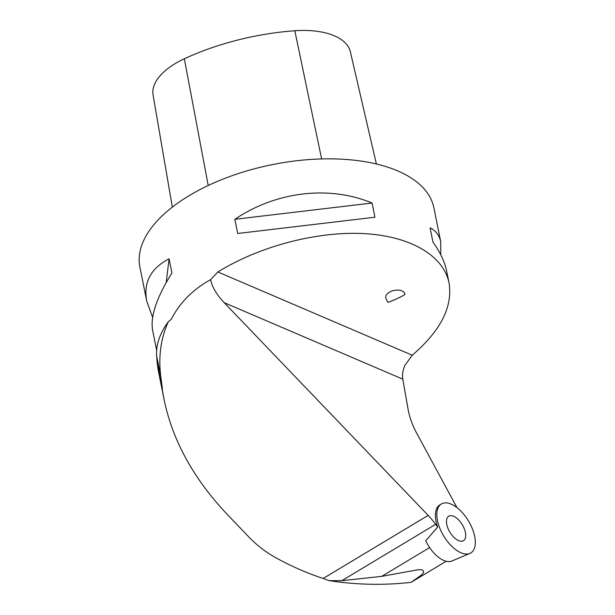 <?xml version="1.0" encoding="UTF-8"?>
<svg xmlns="http://www.w3.org/2000/svg" width="615" height="615" viewBox="0 0 615 615"><rect width="100%" height="100%" fill="white"/><g stroke="black" fill="none" stroke-linecap="round" stroke-linejoin="round"><path stroke-width="0.92" d="M425.741 540.754A25.784 13.069 59 0 0 451.771 561.041L469.86 553.415A28.567 14.476 59 0 0 465.778 516.892A28.567 14.476 59 0 0 440.517 504.569A28.567 14.476 59 0 0 443.676 535.911A28.567 14.476 59 0 0 469.86 553.415M460.927 522.673A14.283 7.242 59 0 0 448.481 516.377A14.283 7.242 59 0 0 449.88 532.183A14.283 7.242 59 0 0 463.18 540.839A14.283 7.242 59 0 0 460.927 522.673M426.049 541.408L425.657 540.862L437.657 527.109L435.635 524.326A48.562 24.615 59 0 0 428.178 515.385L323.175 578.469L329.233 580.668C356.808 584.896 384.106 585.442 411.135 582.32L446.159 561.28M411.135 582.32L420.829 575.417C424.173 573.349 425.872 568.552 417.008 569.928L381.692 576.378L341.848 580.668L329.233 580.668M323.175 578.469C307.2 573.188 291.687 566.438 276.642 558.212C266.272 552.508 257.116 545.536 249.167 537.287L227.642 514.832C194.025 479.3 172.946 441.332 164.397 400.934L157.217 363.281L158.286 370.614M456.96 507.621L416.809 433.406A48.562 24.615 59 0 1 408.114 409.413L402.802 379.163C402.079 374.635 402.833 369.946 405.062 365.095L412.227 355.224C440.663 330.793 452.924 306.685 449.027 282.9L446.644 271.069C444.76 261.898 440.194 252.227 432.945 242.056L430.077 227.873C435.843 230.64 439.402 235.314 440.755 241.88L433.89 207.832A149.96 74.3 168.6 0 0 272.199 164.643A149.96 74.3 168.6 0 0 139.889 267.11L146.754 301.166C143.295 282.393 150.737 268.278 169.071 258.815L171.931 273.006C156.617 297.46 150.191 316.571 152.635 330.355L156.656 350.273M162.46 389.31L160.799 376.603C158.286 356.723 160.769 338.473 168.249 321.853L171.301 319.223C179.895 302.526 193.002 289.342 210.614 279.664L217.856 271.968C259.261 246.407 315.987 231.378 362.835 233.546C409.621 235.806 443.346 255.11 449.027 282.9M152.628 317.44L146.754 301.166M440.755 241.88L440.763 254.794M237.713 233.485L234.845 219.301C276.15 191.434 329.071 185.153 372.083 203.027L374.942 217.218L237.713 233.485M157.217 363.281L156.656 356.031A151.39 75.007 168.6 0 1 168.249 321.853M440.694 504.431A28.567 14.476 59 0 0 439.087 505.422A28.567 14.476 59 0 0 437.657 527.109M210.614 279.664C212.052 286.882 216.572 294.547 224.191 302.665L428.178 515.385M376.372 163.982L350.358 51.806A66.866 33.125 168.6 0 0 294.816 30.75A166.842 82.664 168.6 0 0 184.339 58.771A66.866 33.125 168.6 0 0 153.081 95.025L172.331 207.109M234.845 219.301L372.083 203.027M166.204 282.569L169.071 258.815M386.251 299.013C382.338 291.625 401.779 286.113 404.801 293.755L405.024 294.239A9.525 0.653 -24.8 0 1 396.652 298.821A9.525 0.653 -24.8 0 1 387.734 302.219L386.251 299.013M451.179 504.131A28.567 14.476 59 0 0 442.416 533.712A28.567 14.476 59 0 0 474.657 547.519A28.567 14.476 59 0 0 451.179 504.131M429.631 547.581L381.692 576.378M435.635 524.326L341.848 580.668M402.802 379.163L224.191 302.665M412.227 355.224L217.856 271.968M294.816 30.75L321.63 158.939M184.339 58.771L208.216 185.484M160.799 376.603L156.656 356.031M437.765 506.814L440.517 504.569M164.397 400.934L158.155 369.984"/></g></svg>
